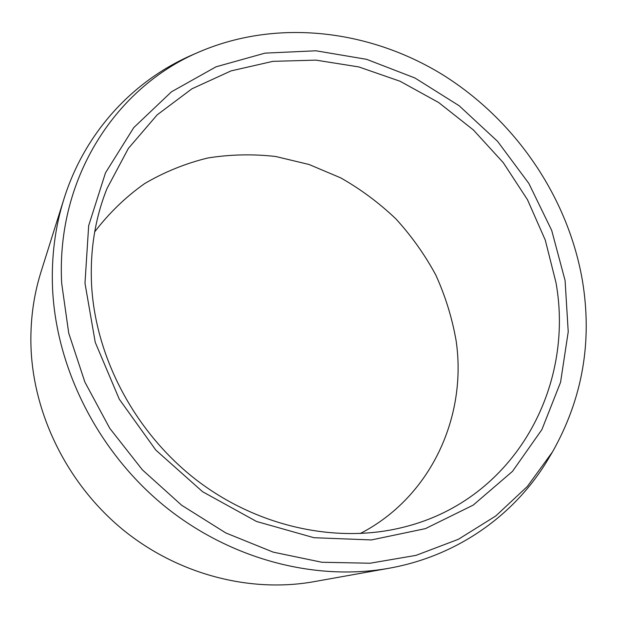 <?xml version="1.0" encoding="UTF-8"?>
<svg xmlns="http://www.w3.org/2000/svg" width="617" height="617" viewBox="0 0 617 617"><rect width="100%" height="100%" fill="white"/><g stroke="black" fill="none" stroke-linecap="round" stroke-linejoin="round"><path stroke-width="0.93" d="M84.984 283.265L88.671 225.652L105.484 172.853L133.796 127.572L171.464 91.81L216.043 66.806L265.025 53.131L315.981 50.787L366.645 59.34L414.986 78.012L459.179 105.769L497.603 141.378L528.854 183.442L551.691 230.388L565.087 280.496L568.226 331.83L560.56 382.293L541.896 429.594L512.503 471.349L473.193 505.122L425.445 528.63L371.426 539.937L313.991 537.716L256.502 521.465L202.6 491.718L155.823 450.094L119.282 399.184L95.242 342.335L84.984 283.265M91.609 285.447C89.874 250.841 95.01 218.526 107.011 188.509L128.367 148.419L157.165 114.862L191.91 88.817L231.02 70.901L272.884 61.353L315.958 60.127L358.816 66.929L400.117 81.274L438.664 102.53L473.37 129.94L503.256 162.641L527.466 199.684L545.251 240.013L555.956 282.478C574.813 386.504 515.21 499.014 404.713 526.895C338.671 543.986 259.657 527.897 197.679 480.952C135.871 433.828 95.735 358.685 91.609 285.447M360.166 533.582C431.175 497.024 467.308 416.282 456.102 340.615C452.13 317.979 445.374 296.137 435.841 275.097C424.851 254.759 411.547 236.041 395.944 218.935C379.193 202.954 360.783 189.265 340.715 177.873L309.04 164.484L275.714 156.502C252.955 153.895 230.295 154.397 207.736 158.006C185.516 163.428 164.469 171.958 144.602 183.611C125.706 196.97 109.07 213.05 94.709 231.845M31.051 348.628C30.025 321.858 33.357 296.237 41.046 271.781L63.967 198.905C85.115 131.413 134.144 79.794 193.221 54.512L200.232 51.489C277.989 18.541 369.629 29.901 442.451 74.611C515.118 119.891 567.856 196.661 582.386 280.396C592.521 341.471 582.564 398.636 552.5 451.891L548.606 458.462C516.005 513.83 458.554 555.886 388.926 568.265L313.721 581.715C250.093 593.053 178.105 574.558 123.099 529.849C68.286 484.939 33.927 416.22 31.051 348.628M63.967 198.905C55.013 227.364 51.219 257.405 52.584 289.011C56.378 368.819 97.926 451.289 163.598 505.338C229.47 559.187 314.909 581.492 388.926 568.265M552.5 451.891L527.373 486.443L495.775 515.974L458.354 539.304L416.043 555.362L370.061 563.228L321.866 562.257L273.169 552.13L225.791 532.941L181.599 505.2L142.388 469.861L109.726 428.267L84.884 382.085L68.726 333.149L61.692 283.396C55.9 177.195 116.921 86.125 200.232 51.489"/></g></svg>
